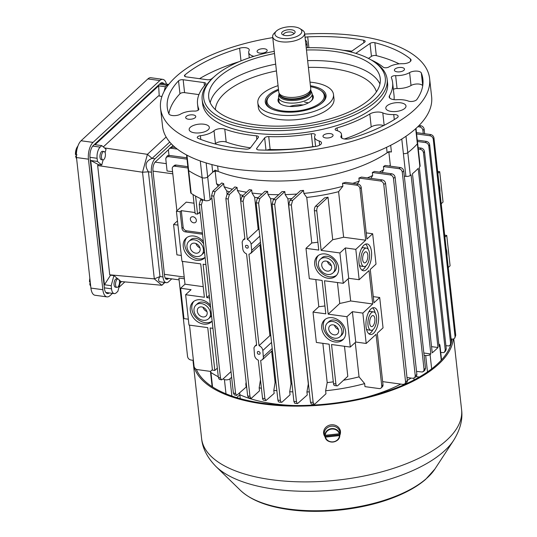 <?xml version="1.0" encoding="UTF-8"?>
<svg xmlns="http://www.w3.org/2000/svg" width="537" height="537" viewBox="0 0 537 537"><rect width="100%" height="100%" fill="white"/><g stroke="black" fill="none" stroke-linecap="round" stroke-linejoin="round"><path stroke-width="0.81" d="M239.65 393.097L239.838 394.755L236.736 397.622L239.838 394.755A109.132 46.981 -6.3 0 0 293.685 405.522A109.132 46.981 173.7 0 1 239.838 394.755L240.267 398.642M364.529 397.702A109.132 46.981 -6.3 0 0 400.777 384.096A109.132 46.981 173.7 0 1 364.529 397.702M407.314 380.424A109.132 46.981 -6.3 0 0 411.02 378.068A109.132 46.981 173.7 0 1 407.314 380.424M416.195 376.618L419.303 377.041L416.195 376.618M413.826 378.162L414.027 379.934M168.699 84.45A8.458 3.84 97.8 0 0 166.967 85.262L159.455 84.235M164.047 91.572L165.356 86.752L166.967 85.262M105.104 152.676L106.044 149.232L101.768 145.614L100.157 147.104A8.458 3.84 97.8 0 0 97.11 158.287L97.459 161.436L101.735 165.047L98.305 164.544L90.74 160.516L104.453 284.764L110.521 275.219L113.931 275.562L117.999 278.998M119.06 279.898L120.61 281.207L117.858 291.329L116.247 292.819A8.458 3.84 97.8 0 1 114.267 293.611A8.458 3.84 97.8 0 1 111.521 288.825L111.179 285.684L113.931 275.562M116.938 287.389L115.448 287.188A4.229 1.92 -82.2 0 1 114.112 282.737A4.229 1.92 -82.2 0 1 116.589 278.804L118.08 279.005A4.229 1.92 -82.2 0 1 119.496 282.402A4.229 1.92 -82.2 0 1 117.932 286.993A4.229 1.92 -82.2 0 1 116.938 287.389A4.229 1.92 -82.2 0 1 115.529 283.992A4.229 1.92 -82.2 0 1 117.093 279.401A4.229 1.92 -82.2 0 1 118.08 279.005M101.735 165.047L103.144 159.885M102.862 159.885L101.372 159.684A4.229 1.92 -82.2 0 1 100.036 155.233A4.229 1.92 -82.2 0 1 102.513 151.3L104.003 151.508A4.229 1.92 -82.2 0 1 105.42 154.904A4.229 1.92 -82.2 0 1 103.856 159.489A4.229 1.92 -82.2 0 1 102.862 159.885A4.229 1.92 -82.2 0 1 101.453 156.489A4.229 1.92 -82.2 0 1 103.017 151.904A4.229 1.92 -82.2 0 1 104.003 151.508M168.598 278.435L168.309 278.71A6.766 3.074 -82.2 0 1 166.725 279.341A6.766 3.074 -82.2 0 1 164.53 275.515L152.964 170.779A6.766 3.074 -82.2 0 1 155.401 161.832L168.665 149.555M164.866 282.502L161.872 285.275L120.53 281.502M164.57 282.462L161.872 285.275L154.314 278.878L142.54 172.236L97.66 165.537L98.305 164.544M110.521 275.219L109.723 274.81L154.314 278.878L159.986 276.542C157.891 279.643 158.167 281.442 160.811 281.952L166.262 282.69A10.149 4.611 -82.2 0 1 162.973 276.951L151.414 172.216A10.149 4.611 -82.2 0 1 155.072 158.791L171.29 143.782M171.753 278.864L168.645 281.744A10.149 4.611 -82.2 0 1 166.262 282.69M171.209 147.198L173.035 145.514M161.926 96.492L158.462 95.861L103.305 146.916M159.234 96.002L158.637 85.833L165.356 86.752M158.637 85.833L95.049 144.701L101.768 145.614M104.493 147.923L147.42 154.334L166.128 137.009M155.072 158.791L152.078 158.388C145.567 161.04 144.352 165.517 148.427 171.806L142.54 172.236L147.42 154.334L152.078 158.388L169.726 142.057M162.973 276.951L159.986 276.542L148.427 171.806L151.414 172.216M109.723 274.81L97.66 165.537M104.453 284.764L111.179 285.684M90.74 160.516L97.459 161.436M162.798 79.362L150.85 77.731A12.687 5.759 97.8 0 0 147.876 78.919L81.067 140.761A12.687 5.759 97.8 0 0 76.502 157.542L90.914 288.08A12.687 5.759 97.8 0 0 95.022 295.256L106.97 296.887A12.687 5.759 -82.2 0 1 102.862 289.712L88.451 159.174A12.687 5.759 -82.2 0 1 93.015 142.392L159.825 80.55A12.687 5.759 -82.2 0 1 162.798 79.362A12.687 5.759 -82.2 0 1 166.483 84.134M124.853 281.898L118.932 287.382M112.461 293.37L109.944 295.699A12.687 5.759 -82.2 0 1 106.97 296.887M121.563 281.596L120.147 282.905M109.286 292.933A9.304 4.222 -82.2 0 1 107.427 293.538A9.304 4.222 -82.2 0 1 104.413 288.268L90.001 157.73A9.304 4.222 -82.2 0 1 93.351 145.433L160.16 83.584A9.304 4.222 -82.2 0 1 162.342 82.711A9.304 4.222 -82.2 0 1 163.973 83.792M76.375 155.576L75.65 156.247L76.415 156.549M75.65 156.247L75.764 156.428A7.464 3.39 97.8 0 0 76.63 158.751M77.013 154.878L75.449 154.428A7.129 3.235 -82.2 0 1 77.872 146.151A7.464 3.39 97.8 0 0 75.563 154.609L75.449 154.428M90.37 283.153L89.726 283.751L90.464 284.046M89.726 283.751L89.84 283.932A7.464 3.39 97.8 0 0 90.706 286.255M90.263 282.227L89.525 281.925A7.129 3.235 -82.2 0 1 89.84 278.354M89.88 278.763A7.464 3.39 97.8 0 0 89.639 282.106L89.525 281.925M196.314 369.281A129.43 55.72 -6.3 0 0 263.801 403.381A129.43 55.72 -6.3 0 0 451.006 343.948M417.296 140.144L426.304 141.372C428.15 141.788 429.271 142.936 429.667 144.822L451.449 342.143A129.43 55.72 -6.3 0 0 451.919 339.095M193.092 360.307A130.786 56.304 -6.3 0 0 193.233 362.717A130.786 56.304 -6.3 0 0 263.184 403.952A130.786 56.304 -6.3 0 0 453.255 339.122M340.377 430.748L340.317 430.305M325.442 437.125L339.471 435.594L339.874 434.675A7.619 6.874 174.2 0 0 339.673 432.856L339.27 433.775L325.241 435.306L324.663 434.487A7.619 6.874 174.2 0 0 324.865 436.306L325.442 437.125A7.129 6.437 174.2 0 0 333.061 441.85A7.129 6.437 174.2 0 0 339.471 435.594M339.8 435.426A7.464 6.739 -5.8 0 1 339.773 435.802L339.975 433.789A7.887 7.115 174.2 0 0 331.356 426.203A7.887 7.115 174.2 0 0 324.476 435.084A7.887 7.115 174.2 0 0 324.556 435.366L325.167 437.293A7.464 6.739 -5.8 0 1 325.086 437.031M324.865 436.306L339.874 434.675M324.992 436.756A8.458 7.632 -5.8 0 1 323.636 433.325A8.458 7.632 -5.8 0 1 323.63 433.265A8.458 7.632 -5.8 0 1 331.235 424.814A8.458 7.632 -5.8 0 1 340.451 431.493A8.458 7.632 -5.8 0 1 340.458 431.547A8.458 7.632 -5.8 0 1 339.827 435.238M323.63 433.265L323.556 432.54A8.458 7.632 174.2 0 0 323.563 432.6M373.208 329.443A9.304 4.222 97.8 0 0 376.652 319.347A9.304 4.222 97.8 0 0 373.544 311.876A9.304 4.222 97.8 0 0 371.362 312.742A9.304 4.222 97.8 0 0 367.919 322.838A9.304 4.222 97.8 0 0 371.027 330.315A9.304 4.222 97.8 0 0 373.208 329.443M371.732 316.085A5.585 2.537 97.8 0 0 369.664 322.14A5.585 2.537 97.8 0 0 371.53 326.624A5.585 2.537 97.8 0 0 374.853 318.723A5.585 2.537 97.8 0 0 373.04 315.561A5.585 2.537 97.8 0 0 371.732 316.085M181.298 255.458L176.928 254.86L173.579 224.5L177.948 225.097M188.339 319.206L183.969 318.609L180.62 288.255L191.071 289.678L185.634 294.712L204.396 297.27L200.71 263.875L181.949 261.318L176.418 211.229L180.15 211.739L181.318 210.658L183.157 227.352A3.383 2.638 -132.8 0 0 186.48 230.796L185.319 231.877A3.383 2.638 47.2 0 1 181.996 228.433L180.15 211.739M200.288 160.979L202.134 177.687A3.383 1.457 -6.3 0 0 207.685 176.915L210.195 199.683A3.383 1.457 173.7 0 1 204.651 200.455L202.134 177.687A128.585 55.358 -6.3 0 1 188.662 170.612A3.383 1.457 -6.3 0 1 188.212 169.987A3.383 1.457 -6.3 0 0 188.662 170.612A128.585 55.358 -6.3 0 0 202.134 177.687A3.383 1.457 -6.3 0 0 207.685 176.915L215.035 170.108A109.132 46.981 173.7 0 0 388.815 151.615L391.419 151.971A3.383 1.457 -6.3 0 0 387.143 152.79L386.546 147.326M423.834 353.004L430.849 353.964L411.073 174.854A128.585 55.358 173.7 0 1 410.308 175.458L407.791 152.689A128.585 55.358 173.7 0 0 417.37 143.829A3.383 1.457 -6.3 0 0 417.625 143.164A3.383 1.457 173.7 0 1 417.37 143.829A128.585 55.358 173.7 0 1 407.791 152.689A3.383 1.457 173.7 0 1 403.388 153.602L405.898 176.371L404.307 176.156M203.228 286.684L184.997 284.201L180.62 288.255M194.011 203.201L186.232 202.14L176.418 211.229M200.227 213.236L198.73 213.035L197.569 214.115L195.179 213.786L193.058 194.582M195.038 212.531L181.318 210.658M185.634 294.712L188.984 325.066L207.745 327.63L212.437 370.127L214.827 370.456L210.135 327.953L212.934 328.335M186.957 155.166L191.172 193.374A128.585 55.358 -6.3 0 0 201.422 199.032L200.509 199.871A235.179 101.245 -6.3 0 0 202.624 200.455L201.368 204.966A238.562 102.701 173.7 0 1 199.254 204.382L200.509 199.871M191.172 193.374A3.383 1.457 173.7 0 1 190.722 192.756L186.554 154.951M212.538 386.929L210.947 372.483A3.383 1.457 173.7 0 1 210.497 371.866A3.383 1.457 173.7 0 1 210.873 371.087L212.39 369.684M210.947 372.483A128.585 55.358 -6.3 0 0 218.277 376.732M217.331 368.14L214.827 370.456M182.479 261.391L184.997 284.201M179.09 279.864L165.53 278.018A6.766 3.074 -82.2 0 1 165.154 277.911M177.485 220.888L173.579 224.5M176.156 165.06L174.908 166.215A3.383 2.638 -132.8 0 0 172.948 166.765L174.189 165.618A3.383 2.638 47.2 0 1 176.156 165.06L187.843 166.658M172.948 166.765A3.383 2.638 -132.8 0 0 172.256 168.84L176.888 210.793M165.973 157.865L167.463 155.656L169.121 155.381A235.179 101.245 -6.3 0 0 168.537 156.623L166.624 157.059L165.765 158.69L167.067 170.974L172.578 171.726M171.142 148.259L172.39 147.104A3.383 2.638 -132.8 0 0 170.424 147.662L169.182 148.809A3.383 2.638 47.2 0 1 171.142 148.259L177.297 149.098M168.987 155.368L168.49 150.884A3.383 2.638 47.2 0 1 169.182 148.809M184.399 278.784L178.888 278.032L187.554 356.561C187.97 358.454 189.118 359.609 190.997 360.018L193.401 360.347M189.514 325.14L194.045 366.167A3.383 2.638 -132.8 0 0 197.368 369.61L210.605 371.416M174.908 166.215L187.99 167.994M168.537 156.623L187.01 159.14M169.121 155.381L186.863 157.804M172.39 147.104L175.29 147.5M416.464 132.605L430.546 134.525C432.413 134.935 433.547 136.089 433.956 137.975A238.562 102.701 173.7 0 1 433.258 139.204L455.04 336.531A238.562 102.701 -6.3 0 0 455.738 335.303L454.785 338.021L455.04 336.531M433.956 137.975L455.738 335.303M433.258 139.204C432.856 137.318 431.728 136.17 429.862 135.754A235.179 101.245 -6.3 0 0 430.546 134.525M451.1 338.981L453.329 339.109L454.745 338.088M416.611 133.941L429.862 135.754M194.287 239.831A9.304 7.256 47.2 0 1 202.496 246.127A9.304 7.256 47.2 0 1 201.529 255.008A9.304 7.256 47.2 0 1 196.133 256.525A9.304 7.256 47.2 0 1 187.916 250.229A9.304 7.256 47.2 0 1 188.89 241.348A9.304 7.256 47.2 0 1 194.287 239.831M188.89 241.348L190.44 239.911A9.304 7.256 47.2 0 1 203.61 243.852M204.463 251.611A9.304 7.256 47.2 0 1 203.087 253.565L201.529 255.008M194.656 243.167A5.585 4.356 47.2 0 1 199.583 246.946A5.585 4.356 47.2 0 1 198.999 252.276A5.585 4.356 47.2 0 1 192.011 251.135A5.585 4.356 47.2 0 1 191.414 244.08A5.585 4.356 47.2 0 1 194.656 243.167M199.918 247.812A5.585 4.356 47.2 0 1 195.931 243.503M205.1 257.364A13.532 10.559 47.2 0 1 198.106 258.881A13.532 10.559 47.2 0 1 186.46 250.316A13.532 10.559 47.2 0 1 186.836 237.576M201.328 303.58A9.304 7.256 -132.8 0 0 195.924 305.097A9.304 7.256 -132.8 0 0 194.958 313.977A9.304 7.256 -132.8 0 0 203.167 320.274A9.304 7.256 -132.8 0 0 208.571 318.756A9.304 7.256 -132.8 0 0 209.537 309.876A9.304 7.256 -132.8 0 0 201.328 303.58M210.645 307.6A9.304 7.256 -132.8 0 0 202.879 302.143A9.304 7.256 -132.8 0 0 197.482 303.66L195.924 305.097M208.571 318.756L210.121 317.32A9.304 7.256 -132.8 0 0 211.504 315.36M202.798 316.937A5.585 4.356 -132.8 0 0 206.04 316.024A5.585 4.356 -132.8 0 0 205.443 308.97A5.585 4.356 -132.8 0 0 198.455 307.829A5.585 4.356 -132.8 0 0 197.871 313.158A5.585 4.356 -132.8 0 0 202.798 316.937M202.973 307.258A5.585 4.356 -132.8 0 0 206.96 311.567M193.877 301.324A13.532 10.559 -132.8 0 0 196.032 317.642A13.532 10.559 -132.8 0 0 212.142 321.113A13.532 10.559 -132.8 0 1 211.444 321.858A13.532 10.559 -132.8 0 1 203.59 324.073A13.532 10.559 -132.8 0 1 191.642 314.91A13.532 10.559 -132.8 0 1 193.052 301.995A13.532 10.559 -132.8 0 1 200.905 299.787A13.532 10.559 -132.8 0 1 210.383 305.184M327.57 274.454A9.304 7.256 -132.8 0 0 332.974 272.93A9.304 7.256 -132.8 0 0 333.94 264.05A9.304 7.256 -132.8 0 0 325.731 257.753A9.304 7.256 -132.8 0 0 320.327 259.277A9.304 7.256 -132.8 0 0 319.361 268.158A9.304 7.256 -132.8 0 0 327.57 274.454M332.974 272.93L334.524 271.494A9.304 7.256 -132.8 0 0 333.531 259.733A9.304 7.256 -132.8 0 0 321.885 257.834L320.327 259.277M326.1 261.096A5.585 4.356 -132.8 0 0 322.858 262.009A5.585 4.356 -132.8 0 0 323.455 269.064A5.585 4.356 -132.8 0 0 330.443 270.198A5.585 4.356 -132.8 0 0 331.027 264.875A5.585 4.356 -132.8 0 0 326.1 261.096M327.375 261.432A5.585 4.356 -132.8 0 0 331.363 265.741M318.28 255.505A13.532 10.559 -132.8 0 0 317.897 268.245A13.532 10.559 -132.8 0 0 329.543 276.81A13.532 10.559 -132.8 0 0 336.578 275.266M334.611 338.203A9.304 7.256 47.2 0 1 326.402 331.906A9.304 7.256 47.2 0 1 327.369 323.026A9.304 7.256 47.2 0 1 332.765 321.509A9.304 7.256 47.2 0 1 340.975 327.805A9.304 7.256 47.2 0 1 340.008 336.686A9.304 7.256 47.2 0 1 334.611 338.203M327.369 323.026L328.919 321.589A9.304 7.256 47.2 0 1 334.323 320.065A9.304 7.256 47.2 0 1 342.532 326.368A9.304 7.256 47.2 0 1 341.566 335.242L340.008 336.686M334.242 334.866A5.585 4.356 47.2 0 1 329.315 331.087A5.585 4.356 47.2 0 1 329.893 325.758A5.585 4.356 47.2 0 1 336.887 326.899A5.585 4.356 47.2 0 1 337.484 333.954A5.585 4.356 47.2 0 1 334.242 334.866M338.404 329.49A5.585 4.356 47.2 0 1 334.417 325.187M343.613 339.022A13.532 10.559 47.2 0 1 327.496 335.591A13.532 10.559 47.2 0 1 325.315 319.253M258.492 351.413C260.029 352.017 260.465 352.937 259.814 354.165C257.8 354.501 257.028 353.668 257.512 351.688L258.492 351.413M270.836 336.055L269.916 335.598L259.035 345.667L248.946 254.263L250.725 253.43L251.772 251.289L251.101 244.228C250.725 242.006 249.457 240.401 247.309 239.415L243.1 201.301A238.562 102.701 173.7 0 1 240.71 200.979L241.932 196.502A235.179 101.245 -6.3 0 0 244.322 196.831L243.1 201.301M269.916 335.598L259.908 244.926M259.035 345.667C261.19 346.647 262.452 348.258 262.835 350.48L263.412 358.025L262.452 359.676L260.68 360.515L264.882 398.629L265.983 400.542L274.159 393.393L273.823 390.352L275.092 382.485L271.635 351.178M247.101 248.195C245.57 247.577 245.134 246.658 245.785 245.436C247.799 245.107 248.564 245.933 248.081 247.913L247.101 248.195M265.99 400.542L263.338 400.132L262.606 398.931L258.29 360.186C256.162 359.186 254.914 357.561 254.538 355.333L253.954 347.788L254.887 346.157L256.646 345.338L246.557 253.934C244.429 252.927 243.18 251.309 242.811 249.081L242.14 242.026L243.16 239.905L244.919 239.086L240.71 200.979M220.472 378.001L221.472 379.881L219.19 379.229L218.358 377.424A238.562 102.701 -6.3 0 0 220.472 378.001L201.368 204.966M221.479 379.881L223.036 378.974A128.585 55.358 -6.3 0 0 224.419 379.565L225.996 393.809M231.011 371.591L223.036 378.974M201.422 199.032A128.585 55.358 -6.3 0 0 203.268 199.865L202.624 200.455M205.1 257.377A13.532 10.559 47.2 0 1 204.402 258.109A13.532 10.559 47.2 0 1 196.549 260.317A13.532 10.559 47.2 0 1 184.607 251.162A13.532 10.559 47.2 0 1 186.017 238.247A13.532 10.559 47.2 0 1 193.87 236.032A13.532 10.559 47.2 0 1 203.342 241.435M202.536 234.119A3.383 2.638 47.2 0 1 201.751 234.119L185.319 231.877M202.409 232.971L186.48 230.796M327.993 278.247A13.532 10.559 -132.8 0 0 335.847 276.038A13.532 10.559 -132.8 0 0 337.256 263.123A13.532 10.559 -132.8 0 0 325.308 253.961A13.532 10.559 -132.8 0 0 317.454 256.169A13.532 10.559 -132.8 0 0 316.045 269.091A13.532 10.559 -132.8 0 0 327.993 278.247M335.028 341.995A13.532 10.559 47.2 0 1 323.086 332.839A13.532 10.559 47.2 0 1 324.496 319.924A13.532 10.559 47.2 0 1 332.349 317.709A13.532 10.559 47.2 0 1 344.291 326.872A13.532 10.559 47.2 0 1 342.881 339.787A13.532 10.559 47.2 0 1 335.028 341.995M231.877 396.038L229.97 378.793A3.383 1.457 173.7 0 1 224.419 379.565M229.97 378.793L231.635 377.249M308.453 383.955A104.896 45.162 173.7 0 1 308.319 383.962L287.879 198.777A104.896 45.162 -6.3 0 0 291.88 198.616M272.111 204.141L273.346 199.65A235.179 101.245 -6.3 0 0 275.924 199.811L274.682 204.302A238.562 102.701 173.7 0 1 272.111 204.141L293.9 401.468A238.562 102.701 -6.3 0 0 296.471 401.622L274.682 204.302M296.471 401.622L297.015 403.193L297.626 403.535L294.739 403.287L293.9 401.468M297.626 403.535L307.265 394.977L306.929 391.943A109.132 46.981 -6.3 0 0 309.332 391.869M291.96 383.895A104.896 45.162 173.7 0 1 291.02 383.854L270.581 198.677A104.896 45.162 -6.3 0 0 274.259 198.811M256.129 202.825L257.351 198.348A235.179 101.245 -6.3 0 0 259.827 198.589L258.606 203.067A238.562 102.701 173.7 0 1 256.129 202.825L277.911 400.146A238.562 102.701 -6.3 0 0 280.388 400.394L258.606 203.067M279.032 402.065L278.32 401.535L277.911 400.146M280.388 400.394L280.938 401.971L281.932 402.226L290.054 394.789L289.718 391.755L291.02 383.854M275.971 382.599A104.896 45.162 173.7 0 1 275.092 382.485M259.103 229.802L258.183 229.346L254.645 197.301A104.896 45.162 -6.3 0 0 258.035 197.71M258.183 229.346L247.309 239.415M240.704 200.892L240.019 194.73A104.896 45.162 -6.3 0 0 243.12 195.394M246.543 192.233A109.132 46.981 -6.3 0 1 237.388 190.474L237.052 187.44L229.386 194.535L228.165 199.012A238.562 102.701 173.7 0 1 225.862 198.603L227.091 194.125L226.742 190.903A104.896 45.162 -6.3 0 0 229.541 191.857M248.718 397.83L247.651 395.923L225.862 198.603M247.651 395.923A238.562 102.701 -6.3 0 0 249.947 396.333L228.165 199.012M249.947 396.333L250.497 397.91L251.491 398.172L259.505 390.835L259.17 387.795A109.132 46.981 -6.3 0 0 261.391 388.278M215.035 191.702L213.8 196.186A238.562 102.701 173.7 0 1 211.591 195.696L212.827 191.206A235.179 101.245 -6.3 0 0 215.035 191.702L223.694 183.681L224.03 186.722A109.132 46.981 -6.3 0 0 232.353 189.246M233.38 393.017A238.562 102.701 -6.3 0 0 235.589 393.514L236.629 395.407L234.414 394.91L233.38 393.017L211.591 195.696M235.589 393.514L213.8 196.186M236.629 395.407L246.147 387.076L245.818 384.042A109.132 46.981 -6.3 0 0 246.355 384.23M210.195 199.683L211.86 198.14M203.268 199.865A128.585 55.358 -6.3 0 0 204.651 200.455M193.696 222.815A3.383 2.638 -132.8 0 0 195.656 222.258A3.383 2.638 -132.8 0 0 196.005 219.029A3.383 2.638 -132.8 0 0 193.025 216.74A3.383 2.638 -132.8 0 0 191.058 217.29A3.383 2.638 -132.8 0 0 190.709 220.519A3.383 2.638 -132.8 0 0 193.696 222.815M218.358 377.424L199.254 204.382M197.569 214.115L195.575 196.059M209.584 297.981L206.785 297.599L203.1 264.204L205.899 264.587M314.32 404.213L311.312 404.046L310.473 402.24L288.691 204.912L289.946 200.408A235.179 101.245 -6.3 0 0 292.611 200.476L291.356 204.986A238.562 102.701 173.7 0 1 288.691 204.912M310.473 402.24A238.562 102.701 -6.3 0 0 313.138 402.314L313.682 403.864L314.32 404.207L315.071 403.871L325.966 393.782L325.63 390.748A109.132 46.981 -6.3 0 0 364.643 383.606L364.979 386.64L379.109 388.566A3.383 2.638 -132.8 0 0 381.069 388.016A3.383 2.638 -132.8 0 0 381.76 385.935L383.002 384.787A3.383 2.638 47.2 0 1 382.31 386.862L381.069 388.016M313.138 402.314L291.356 204.986M314.407 210.611A3.383 1.537 -82.2 0 1 315.622 206.141L318.011 206.463A3.383 1.537 97.8 0 0 316.796 210.94L314.407 210.611L318.763 250.081L305.976 248.336L311.775 242.966L306.748 197.428L303.848 193.421A109.132 46.981 -6.3 0 0 342.861 186.279L342.525 183.245A109.132 46.981 -6.3 0 0 345.7 182.358L357.89 184.023A3.383 2.638 47.2 0 1 361.213 187.46L366.912 239.072L372.665 233.749L366.227 232.87M333.511 383.653L335.9 383.975A3.383 1.537 97.8 0 0 336.994 385.888L334.605 385.566A3.383 1.537 -82.2 0 1 333.511 383.653L329.147 344.183L316.367 342.445L313.011 312.084L325.798 313.83L322.113 280.435L309.325 278.69L305.976 248.336M336.994 385.888A3.383 1.537 97.8 0 0 337.786 385.573L347.795 376.309L344.479 346.278M335.9 383.975L331.544 344.512L350.299 347.07L346.949 316.716L352.386 311.682L362.844 313.105L372.712 303.976L350.668 300.968A104.896 45.162 -6.3 0 1 339.753 303.452L328.188 314.152L346.949 316.716M328.188 314.152L324.502 280.764L343.264 283.321L348.701 278.287L345.351 247.926L339.914 252.961L343.264 283.321M361.213 187.46L359.971 188.615L365.67 240.22L343.626 237.213A104.896 45.162 -6.3 0 1 332.712 239.703L321.153 250.403L339.914 252.961M321.153 250.403L316.796 210.94M246.134 382.196L245.818 384.042M260.465 379.907L259.17 387.795M273.823 390.352A109.132 46.981 -6.3 0 0 276.87 390.721M289.718 391.755A109.132 46.981 -6.3 0 0 292.84 391.882M306.929 391.943L308.319 383.962M292.611 200.476L303.512 190.387A109.132 46.981 -6.3 0 1 300.452 190.682L289.946 200.408M287.879 198.777L285.147 194.616A109.132 46.981 -6.3 0 0 296.827 194.038M273.346 199.65L282.006 191.635A109.132 46.981 -6.3 0 0 284.811 191.581L285.147 194.616M284.811 191.581L275.924 199.811M270.581 198.677L267.936 194.428A109.132 46.981 -6.3 0 0 278.703 194.696M257.351 198.348L265.016 191.253A109.132 46.981 -6.3 0 0 267.601 191.394L267.936 194.428M267.601 191.394L259.827 198.589M254.645 197.301L252.034 193.031A109.132 46.981 -6.3 0 0 261.982 194.052M241.932 196.502L249.309 189.668A109.132 46.981 -6.3 0 0 251.699 189.997L244.322 196.831M251.699 189.997L252.034 193.031M237.388 190.474L240.019 194.73M237.052 187.44A109.132 46.981 -6.3 0 1 234.857 186.93L227.091 194.125A235.179 101.245 -6.3 0 0 229.386 194.535M224.03 186.722L226.742 190.903M223.694 183.681A109.132 46.981 -6.3 0 1 221.721 182.976L212.827 191.206M218.21 186.225L216.539 183.768A109.132 46.981 -6.3 0 0 219.505 185.023M215.162 171.263L216.539 183.768M332.712 239.703L328.02 197.2A104.896 45.162 -6.3 0 1 324.549 197.871L315.622 206.141M355.252 342.492L359.045 376.86L364.643 383.606M359.045 376.86A104.896 45.162 173.7 0 1 343.573 380.216M333.309 381.847A104.896 45.162 173.7 0 1 327.194 382.606L322.858 343.331M325.63 390.748L327.194 382.606M352.782 183.325A109.132 46.981 -6.3 0 0 359.24 181.09L358.904 178.056A109.132 46.981 -6.3 0 0 361.488 177.082L382.163 179.902C384.022 180.318 385.157 181.466 385.559 183.359L407.348 380.679L407.288 381.646L406.314 382.988L404.509 384.076L405.301 383.243L405.556 381.76A238.562 102.701 -6.3 0 0 407.348 380.679M367.348 177.881A109.132 46.981 -6.3 0 0 372.678 175.498L372.342 172.458A109.132 46.981 -6.3 0 0 374.477 171.431L391.735 173.787C393.581 174.203 394.702 175.351 395.098 177.23L416.88 374.558L416.437 376.35L414.302 377.92L414.987 377.169L415.249 375.652A238.562 102.701 -6.3 0 0 416.88 374.558M379.384 172.102A109.132 46.981 -6.3 0 0 383.78 169.585L383.445 166.551A109.132 46.981 -6.3 0 0 385.197 165.47L400.407 167.544C402.24 167.967 403.354 169.115 403.737 170.988L425.526 368.308L424.686 370.503M389.278 166.02A109.132 46.981 -6.3 0 0 390.325 165.282L388.869 152.099M303.512 190.387L303.848 193.421M306.748 197.428A104.896 45.162 -6.3 0 0 338.599 191.682L343.626 237.213M342.861 186.279L338.599 191.682M313.011 312.084L318.817 306.714L315.823 279.576M350.299 347.07L355.736 342.035L352.386 311.682M355.736 342.035L366.194 343.465L376.061 334.329L381.76 385.935M365.67 240.22L355.803 249.356L345.351 247.926M372.712 303.976L369.02 270.581L359.159 279.71L348.701 278.287M339.753 303.452L337.444 282.529M328.02 197.2L318.011 206.463M311.775 242.966A104.896 45.162 -6.3 0 0 317.891 242.207M318.817 306.714A104.896 45.162 -6.3 0 0 324.932 305.956M385.559 183.359A238.562 102.701 173.7 0 1 383.767 184.433L405.556 381.76M383.767 184.433C383.364 182.546 382.23 181.392 380.364 180.982A235.179 101.245 -6.3 0 0 382.163 179.902M382.653 381.626L402.817 384.378L404.509 384.076M358.904 178.056L380.364 180.982M359.24 181.09L357.333 183.943M372.665 233.749L376.014 264.11L370.268 269.426L373.953 302.821L379.699 297.498L373.269 296.625M379.699 297.498L383.049 327.859L377.303 333.182L383.002 384.787M363.911 245.201A13.532 6.149 -82.2 0 1 367.08 243.932A13.532 6.149 -82.2 0 1 371.604 254.8A13.532 6.149 -82.2 0 1 366.59 269.487A13.532 6.149 -82.2 0 1 363.421 270.755A13.532 6.149 -82.2 0 1 358.897 259.881A13.532 6.149 -82.2 0 1 363.911 245.201M373.624 333.235A13.532 6.149 97.8 0 0 378.639 318.548A13.532 6.149 97.8 0 0 374.114 307.681A13.532 6.149 97.8 0 0 370.946 308.95A13.532 6.149 97.8 0 0 365.932 323.636A13.532 6.149 97.8 0 0 370.456 334.504A13.532 6.149 97.8 0 0 373.624 333.235M355.803 249.356L359.159 279.71M366.194 343.465L362.844 313.105M429.667 144.822A238.562 102.701 173.7 0 1 428.808 146.024L450.597 343.344A238.562 102.701 -6.3 0 0 451.449 342.143L451.06 343.868L450.181 345.103L450.597 343.344M428.808 146.024C428.419 144.144 427.304 142.996 425.452 142.573A235.179 101.245 -6.3 0 0 426.304 141.372M445.918 345.7L448.898 345.935L450.181 345.103M417.444 141.479L425.452 142.573M395.098 177.23A238.562 102.701 173.7 0 1 393.467 178.331L415.249 375.652M393.467 178.331C393.077 176.451 391.95 175.304 390.104 174.881A235.179 101.245 -6.3 0 0 391.735 173.787M406.992 377.518L412.557 378.276L414.302 377.92M372.342 172.458L390.104 174.881M372.678 175.498L370.939 178.371M437.863 173.391L439.702 171.692L437.642 171.41M439.702 171.692L443.059 202.046L441.213 203.751M448.254 267.5L450.093 265.802L446.744 235.441L444.683 235.159M364.697 252.336A5.585 2.537 -82.2 0 1 366.006 251.813A5.585 2.537 -82.2 0 1 367.811 254.968A5.585 2.537 -82.2 0 1 364.495 262.875A5.585 2.537 -82.2 0 1 362.629 258.391A5.585 2.537 -82.2 0 1 364.697 252.336M364.328 248.993A9.304 4.222 -82.2 0 1 366.509 248.121A9.304 4.222 -82.2 0 1 369.617 255.592A9.304 4.222 -82.2 0 1 366.174 265.687A9.304 4.222 -82.2 0 1 363.992 266.56A9.304 4.222 -82.2 0 1 360.884 259.089A9.304 4.222 -82.2 0 1 364.328 248.993M363.992 266.56L361.005 266.157A9.304 4.222 -82.2 0 1 359.347 265.036M361.623 248.342A9.304 4.222 -82.2 0 1 363.522 247.711L366.509 248.121M366.382 328.792A9.304 4.222 97.8 0 0 368.04 329.906L371.027 330.315M373.544 311.876L370.557 311.467A9.304 4.222 97.8 0 0 368.657 312.098M446.173 248.678A13.532 6.149 -82.2 0 1 446.979 255.974M439.944 192.219A13.532 6.149 97.8 0 0 439.138 184.923M424.143 129.216L422.901 130.363A3.383 2.638 -132.8 0 0 419.578 126.92L420.82 125.772A3.383 2.638 47.2 0 1 424.143 129.216L424.639 133.72M365.892 265.929A13.532 6.149 -82.2 0 1 363.603 269.077A13.532 6.149 -82.2 0 1 361.985 270.138M365.529 244.14A13.532 6.149 -82.2 0 1 368.167 249.235M369.02 333.893A13.532 6.149 97.8 0 0 372.926 329.684M375.202 312.99A13.532 6.149 97.8 0 0 372.564 307.889M444.904 237.146L446.744 235.441M422.901 130.363L423.25 133.532M419.008 125.524L420.82 125.772M417.84 126.685L419.578 126.92M359.971 188.615A3.383 2.638 -132.8 0 0 356.649 185.171L357.89 184.023M348.211 278.737L350.668 300.968M342.525 183.245L356.649 185.171M418.128 147.682L421.149 148.091C422.981 148.514 424.096 149.662 424.485 151.541L446.267 348.862L445.757 350.748M440.729 352.42L443.569 352.634L444.401 352.259L445.254 350.043A238.562 102.701 -6.3 0 0 446.267 348.862M424.485 151.541A238.562 102.701 173.7 0 1 423.471 152.723L445.254 350.043M423.471 152.723C423.089 150.85 421.981 149.702 420.135 149.273A235.179 101.245 -6.3 0 0 421.149 148.091M418.276 149.024L420.135 149.273M383.78 169.585L382.129 172.478M416.531 371.396L422.364 372.02L423.78 370.966L424.049 369.429A238.562 102.701 -6.3 0 0 425.526 368.308M403.737 170.988A238.562 102.701 173.7 0 1 402.267 172.108L424.049 369.429M402.267 172.108C401.884 170.236 400.77 169.088 398.931 168.658A235.179 101.245 -6.3 0 0 400.407 167.544M383.445 166.551L398.931 168.658M390.325 165.282L389.869 166.101M427.486 371.893L425.673 355.481L424.082 355.266M441.253 360.193L439.655 345.707A3.383 1.457 -6.3 0 0 439.917 345.043A3.383 1.457 -6.3 0 0 438.836 344.136M439.655 345.707A128.585 55.358 173.7 0 1 439.085 346.338L419.31 167.229A128.585 55.358 173.7 0 0 419.88 166.598A3.383 1.457 -6.3 0 0 420.142 165.933L416 128.41M430.849 353.964A128.585 55.358 173.7 0 1 430.083 354.568L431.661 368.859M418.209 168.396L437.984 347.506A128.585 55.358 173.7 0 1 432.231 352.829L412.456 173.72A128.585 55.358 173.7 0 0 418.209 168.396M425.673 355.481A3.383 1.457 -6.3 0 0 430.083 354.568M405.898 176.371A3.383 1.457 -6.3 0 0 410.308 175.458M437.984 347.506L431.547 346.633M209.289 295.283L206.785 297.599M198.73 213.035L200.073 211.8M278.562 90.229A28.763 12.385 -6.3 0 0 270.272 95.21A28.763 12.385 -6.3 0 0 269.889 95.579A28.763 12.385 -6.3 0 0 297.021 110.984A28.763 12.385 -6.3 0 0 320.146 90.028L320.951 90.531A29.609 12.747 173.7 0 1 325.18 96.183A29.609 12.747 173.7 0 1 321.448 103.393M271.534 108.904A29.609 12.747 173.7 0 1 266.318 102.681A29.609 12.747 173.7 0 1 269.218 96.244L269.889 95.579M310.587 90.008A16.231 6.988 173.7 0 1 310.983 90.706L311.91 92.888A16.922 7.283 173.7 0 1 312.151 93.8A16.922 7.283 173.7 0 1 296.129 102.896A16.922 7.283 173.7 0 1 278.515 97.512L278.931 101.292A16.922 7.283 -6.3 0 0 280.965 104.265M311.225 100.922A16.922 7.283 -6.3 0 0 312.568 97.58L312.151 93.8M312.225 94.499A17.768 7.646 173.7 0 1 311.588 100.587A17.768 7.646 173.7 0 1 296.505 106.279A17.768 7.646 173.7 0 1 280.549 104.017A17.768 7.646 173.7 0 1 278.596 98.211M320.146 90.028A28.763 12.385 -6.3 0 0 310.514 86.705M282.402 31.851A6.766 2.913 173.7 0 1 291.396 29.777A6.766 2.913 173.7 0 1 294.444 33.395A6.766 2.913 173.7 0 1 288.698 35.556A6.766 2.913 173.7 0 1 282.616 34.697A6.766 2.913 173.7 0 1 282.402 31.851M276.427 31.032A13.532 5.826 173.7 0 1 287.939 26.85A13.532 5.826 173.7 0 1 299.894 28.595A13.532 5.826 173.7 0 1 289.02 38.456A13.532 5.826 173.7 0 1 276.246 31.206A13.532 5.826 173.7 0 1 276.427 31.032M278.515 97.512A16.922 7.283 173.7 0 1 278.549 96.573L278.978 94.244A16.231 6.988 173.7 0 1 279.206 93.472M310.983 90.706A16.231 6.988 173.7 0 1 295.847 100.312A16.231 6.988 173.7 0 1 278.978 94.244M299.894 28.595L302.311 30.112A16.076 6.921 173.7 0 1 304.607 33.173L310.722 88.578A16.076 6.921 173.7 0 1 310.688 89.471L310.373 91.203A15.566 6.699 173.7 0 1 295.665 98.701A15.566 6.699 173.7 0 1 279.683 94.586L278.998 92.968A16.076 6.921 173.7 0 1 278.77 92.109L272.655 36.704A16.076 6.921 173.7 0 1 274.226 33.207L276.246 31.206M310.688 89.471A16.076 6.921 173.7 0 1 295.504 97.224A16.076 6.921 173.7 0 1 278.998 92.968M304.607 33.173A16.076 6.921 173.7 0 1 289.389 41.819A16.076 6.921 173.7 0 1 272.655 36.704M293.531 34.086A5.075 2.188 -6.3 0 0 293.591 33.623A5.075 2.188 -6.3 0 0 289.631 31.938A5.075 2.188 -6.3 0 0 284.066 33.569A5.075 2.188 -6.3 0 0 283.502 34.737A5.075 2.188 -6.3 0 0 283.657 35.173M325.697 137.935A5.075 2.188 -6.3 0 0 330.745 137.385A5.075 2.188 -6.3 0 0 333.068 135.223A5.075 2.188 -6.3 0 0 327.785 133.606A5.075 2.188 -6.3 0 0 322.979 136.331A5.075 2.188 -6.3 0 0 325.697 137.935M272.756 37.617A135.351 58.271 -6.3 0 0 160.543 108.212A135.351 58.271 -6.3 0 0 301.472 151.28A135.351 58.271 -6.3 0 0 429.613 78.509A135.351 58.271 -6.3 0 0 357.226 35.831A135.351 58.271 -6.3 0 0 304.707 34.086M274.266 51.33A91.364 39.335 -6.3 0 0 212.618 78.214L211.269 79.55A93.055 40.06 -6.3 0 0 202.167 99.781L202.583 103.574A93.055 40.06 -6.3 0 0 299.478 133.183A93.055 40.06 -6.3 0 0 387.573 83.148L387.15 79.355A93.055 40.06 -6.3 0 0 373.859 61.601L372.248 60.587A91.364 39.335 -6.3 0 0 336.444 49.216A91.364 39.335 -6.3 0 0 306.218 47.8M180.553 114.119A6.766 2.913 173.7 0 1 173.632 115.643A6.766 2.913 173.7 0 1 168.826 113.73A128.585 55.358 -6.3 0 1 167.269 107.474A128.585 55.358 -6.3 0 1 178.532 80.859A3.383 1.457 173.7 0 1 183.157 79.745L204.107 82.604A3.383 1.457 173.7 0 1 205.913 83.671A3.383 1.457 173.7 0 1 205.637 84.356A98.13 42.248 -6.3 0 0 197.542 104.131A98.13 42.248 -6.3 0 0 198.791 109.058A3.383 1.457 173.7 0 1 198.831 109.233A3.383 1.457 173.7 0 1 194.522 111.092A13.532 5.826 -6.3 0 0 180.553 114.119M350.674 51.928A3.383 1.457 -6.3 0 0 350.836 51.821L364.542 42.235A3.383 1.457 -6.3 0 0 365.16 41.255A3.383 1.457 -6.3 0 0 363.603 40.235A128.585 55.358 -6.3 0 0 307.708 36.872A3.383 1.457 -6.3 0 0 305.083 37.489M305.358 40.007A16.922 7.283 173.7 0 1 306.896 42.591A16.922 7.283 173.7 0 1 305.962 45.457M389.694 97.982L389.453 95.794A8.458 3.645 -6.3 0 0 389.177 96.935A8.458 3.645 -6.3 0 0 397.024 99.707A16.922 7.283 173.7 0 1 408.335 101.063A5.075 2.188 -6.3 0 0 416.873 99.486A128.585 55.358 -6.3 0 0 422.887 79.254A128.585 55.358 -6.3 0 0 421.33 72.992A6.766 2.913 173.7 0 0 416.524 71.085A6.766 2.913 173.7 0 0 409.603 72.602A13.532 5.826 -6.3 0 1 395.641 75.63A3.383 1.457 173.7 0 0 391.325 77.496A3.383 1.457 173.7 0 0 391.366 77.664A98.13 42.248 -6.3 0 1 392.614 82.591L394.044 95.492A98.13 42.248 -6.3 0 1 394.03 99.64M389.453 95.794A98.13 42.248 -6.3 0 0 392.614 82.591M350.547 138.512A128.585 55.358 -6.3 0 0 397.125 117.764A5.075 2.188 173.7 0 0 398.145 116.247A5.075 2.188 173.7 0 0 393.742 114.569A16.922 7.283 -6.3 0 1 382.794 112.884A8.458 3.645 173.7 0 0 369.798 113.992A98.13 42.248 -6.3 0 1 337.075 127.92A3.383 1.457 -6.3 0 0 335.162 129.484A3.383 1.457 -6.3 0 0 336.424 130.444A13.532 5.826 173.7 0 1 341.478 134.29A13.532 5.826 173.7 0 1 341.096 136.015A6.766 2.913 -6.3 0 0 340.901 136.881A6.766 2.913 -6.3 0 0 350.547 138.512M315.87 146.386A6.766 2.913 -6.3 0 0 321.502 142.855A6.766 2.913 -6.3 0 0 319.193 140.989A13.532 5.826 173.7 0 1 314.568 137.264A13.532 5.826 173.7 0 1 315.105 135.284A3.383 1.457 -6.3 0 0 315.232 134.794A3.383 1.457 -6.3 0 0 311.312 133.767A98.13 42.248 -6.3 0 1 268.728 136.606A3.383 1.457 173.7 0 0 264.64 137.895L256.767 148.279A3.383 1.457 173.7 0 0 256.579 148.856A3.383 1.457 173.7 0 0 258.995 149.971A128.585 55.358 -6.3 0 0 315.87 146.386M410.63 61.158L410.382 58.895A128.585 55.358 -6.3 0 0 374.866 42.712A3.383 1.457 -6.3 0 0 370.027 43.443L356.32 53.029A3.383 1.457 -6.3 0 0 355.917 53.398M410.382 58.895A6.766 2.913 173.7 0 1 411.04 59.969A6.766 2.913 173.7 0 1 402.69 63.702A13.532 5.826 -6.3 0 0 388.909 66.964A3.383 1.457 173.7 0 1 383.237 67.192A98.13 42.248 -6.3 0 0 371.127 59.909M224.768 129.135A6.766 2.913 173.7 0 0 214.015 130.719A16.922 7.283 -6.3 0 1 200.402 135.72A3.383 1.457 173.7 0 0 197.267 137.532A3.383 1.457 173.7 0 0 198.079 138.345A128.585 55.358 -6.3 0 0 245.953 149.138A3.383 1.457 173.7 0 0 250.423 147.876L258.297 137.485A3.383 1.457 173.7 0 0 258.485 136.915A3.383 1.457 173.7 0 0 256.451 135.821A98.13 42.248 -6.3 0 1 224.768 129.135L226.191 142.036A98.13 42.248 -6.3 0 0 250.45 147.836M253.9 56.325A3.383 1.457 -6.3 0 0 253.733 56.278A13.532 5.826 173.7 0 1 248.678 52.431A13.532 5.826 173.7 0 1 249.061 50.706A6.766 2.913 -6.3 0 0 249.255 49.84A6.766 2.913 -6.3 0 0 239.609 48.209A128.585 55.358 -6.3 0 0 184.916 74.945A3.383 1.457 -6.3 0 0 184.453 75.804A3.383 1.457 -6.3 0 0 186.265 76.872L207.215 79.724A3.383 1.457 -6.3 0 0 211.645 78.791A98.13 42.248 -6.3 0 1 213.565 77.301M194.595 132.84A10.149 4.37 173.7 0 1 189.165 129.639A10.149 4.37 173.7 0 1 198.777 124.181A10.149 4.37 173.7 0 1 209.343 127.41A10.149 4.37 173.7 0 1 204.704 131.733A10.149 4.37 173.7 0 1 194.595 132.84M188.393 119.207A5.075 2.188 173.7 0 1 185.674 117.61A5.075 2.188 173.7 0 1 190.481 114.878A5.075 2.188 173.7 0 1 195.77 116.495A5.075 2.188 173.7 0 1 193.448 118.657A5.075 2.188 173.7 0 1 188.393 119.207M391.238 111.428A10.149 4.37 173.7 0 1 385.808 108.226A10.149 4.37 173.7 0 1 395.42 102.768A10.149 4.37 173.7 0 1 405.992 105.997A10.149 4.37 173.7 0 1 401.347 110.32A10.149 4.37 173.7 0 1 391.238 111.428M259.801 53.103A5.075 2.188 -6.3 0 0 264.855 52.552A5.075 2.188 -6.3 0 0 267.178 50.391A5.075 2.188 -6.3 0 0 261.895 48.773A5.075 2.188 -6.3 0 0 257.089 51.505A5.075 2.188 -6.3 0 0 259.801 53.103M397.105 71.83A5.075 2.188 -6.3 0 0 402.159 71.28A5.075 2.188 -6.3 0 0 404.482 69.119A5.075 2.188 -6.3 0 0 399.199 67.501A5.075 2.188 -6.3 0 0 394.393 70.233A5.075 2.188 -6.3 0 0 397.105 71.83M198.918 94.606L184.58 92.646A3.383 1.457 -6.3 0 0 179.962 93.76A128.585 55.358 -6.3 0 0 168.866 113.817M238.931 61.748A128.585 55.358 -6.3 0 0 199.522 78.677M399.159 63.843A128.585 55.358 -6.3 0 0 376.289 55.613A3.383 1.457 -6.3 0 0 371.45 56.345L368.463 58.432M351.816 51.136A128.585 55.358 -6.3 0 0 342.982 50.263M344.324 138.989A98.13 42.248 -6.3 0 0 371.221 126.893L369.798 113.992M266.902 150.159A3.383 1.457 173.7 0 1 270.151 149.508A98.13 42.248 -6.3 0 0 312.735 146.675A3.383 1.457 173.7 0 1 314.568 146.594M215.048 143.95A16.922 7.283 -6.3 0 0 215.438 143.621A6.766 2.913 173.7 0 1 226.191 142.036M393.373 89.417A3.383 1.457 173.7 0 1 397.065 88.531A13.532 5.826 -6.3 0 0 411.027 85.504A6.766 2.913 173.7 0 1 417.84 83.98A6.766 2.913 173.7 0 1 422.72 85.806M383.653 125.557A8.458 3.645 -6.3 0 0 371.221 126.893M405.979 136.27L407.791 152.689A3.383 1.457 173.7 0 1 403.388 153.602L401.777 139.023M206.141 162.933L207.685 176.915L212.719 172.249A3.383 1.457 173.7 0 1 218.223 171.457A109.132 46.981 -6.3 0 0 387.143 152.79M160.543 108.212L162.557 126.43A135.351 58.271 -6.3 0 0 303.486 169.497A135.351 58.271 -6.3 0 0 431.627 96.72L429.613 78.509M202.167 99.781A93.055 40.06 -6.3 0 0 299.055 129.383A93.055 40.06 -6.3 0 0 387.15 79.355M212.618 78.214A91.364 39.335 -6.3 0 0 298.807 127.141A91.364 39.335 -6.3 0 0 372.248 60.587M274.508 53.539A86.289 37.147 -6.3 0 0 208.725 97.519A86.289 37.147 -6.3 0 0 298.565 124.973A86.289 37.147 -6.3 0 0 380.256 78.583A86.289 37.147 -6.3 0 0 334.115 51.371A86.289 37.147 -6.3 0 0 306.466 50.008M278.059 85.672A38.067 16.392 -6.3 0 0 257.827 102.849L258.331 107.407A38.067 16.392 -6.3 0 0 297.968 119.516A38.067 16.392 -6.3 0 0 334.007 99.05L333.504 94.499A38.067 16.392 -6.3 0 0 313.145 82.497A38.067 16.392 -6.3 0 0 310.01 82.141M257.827 102.849A38.067 16.392 -6.3 0 0 297.464 114.965A38.067 16.392 -6.3 0 0 333.504 94.499M278.461 89.303A30.582 13.17 -6.3 0 0 266.835 105.507A30.582 13.17 -6.3 0 0 297.109 111.763A30.582 13.17 -6.3 0 0 325.288 99.05A30.582 13.17 -6.3 0 0 310.413 85.772M266.318 102.681L266.406 103.44A29.609 12.747 -6.3 0 0 267.433 106.151M324.851 99.808A29.609 12.747 -6.3 0 0 325.261 96.942L325.18 96.183M308.305 102.909A16.922 7.283 -6.3 0 0 304.607 102.111M303.177 104.957A16.922 7.283 -6.3 0 0 289.705 106.447M165.362 278.307L168.309 278.71M104.366 287.852L111.521 288.825M92.74 146.091L100.157 147.104M97.11 158.287L89.961 157.314M90.914 288.08L102.862 289.712M76.502 157.542L88.451 159.174M81.067 140.761L93.015 142.392M147.876 78.919L159.825 80.55M76.281 158.113A7.129 3.235 -82.2 0 1 75.683 156.401M90.357 285.61A7.129 3.235 -82.2 0 1 89.76 283.905M240.583 490.496A103.701 44.645 -6.3 0 0 288.483 509.022A103.701 44.645 -6.3 0 0 434.896 469.043L425.526 479.481C416.551 487.14 404.609 493.644 389.708 499.001C359.871 509.848 320.529 514.016 289.356 509.633C267.332 506.613 251.074 500.236 240.583 490.496L215.968 466.519C207.248 457.578 202.462 448.227 201.597 438.474A130.786 56.304 -6.3 0 0 271.547 479.709A130.786 56.304 -6.3 0 0 401.75 465.485A130.786 56.304 -6.3 0 0 461.592 409.771L453.772 338.961M215.968 466.519A126.866 54.62 -6.3 0 0 274.575 489.194A126.866 54.62 -6.3 0 0 453.691 440.28C460.243 429.647 462.874 419.478 461.592 409.771M339.773 435.802A7.464 6.739 -5.8 0 1 333.027 442.025A7.464 6.739 -5.8 0 1 325.167 437.293C326.905 444.341 339.491 443.052 339.773 435.802M339.27 433.775A7.129 6.437 174.2 0 0 331.651 429.056A7.129 6.437 174.2 0 0 325.241 435.306M324.885 435.212A7.464 6.739 -5.8 0 1 331.604 428.62A7.464 6.739 -5.8 0 1 339.599 433.607M172.807 173.82L153.005 171.115M164.403 274.333L184.204 277.032M155.119 162.127L166.262 163.644M259.807 236.173L251.101 244.228M251.772 250.302L260.479 242.241M262.835 350.48L271.541 342.425M272.205 348.493L263.499 356.555M201.751 234.119L202.462 233.461M181.996 228.433L183.157 227.352M262.492 398.3A238.562 102.701 -6.3 0 0 264.882 398.629M415.692 128.685L419.88 166.598M310.453 90.76L310.467 90.914A15.566 6.699 173.7 0 1 295.733 99.278A15.566 6.699 173.7 0 1 279.522 94.331L279.508 94.176M179.962 93.76L178.532 80.859M239.609 48.209L241.006 60.882M185.09 76.536L184.916 74.945M376.289 55.613L374.866 42.712M422.733 85.698L421.33 72.992M363.878 42.698L363.603 40.235M307.708 36.872L308.903 47.726M198.791 109.058L198.824 109.407M337.384 130.726L337.075 127.92M312.735 146.675L311.312 133.767M270.151 149.508L268.728 136.606M218.223 171.457L217.619 165.987M379.954 83.994A86.289 37.147 -6.3 0 0 335.283 61.997A86.289 37.147 -6.3 0 0 307.634 60.634M275.682 64.158A86.289 37.147 -6.3 0 0 210.202 102.735M376.417 91.874A81.215 34.965 -6.3 0 0 333.457 68.709A81.215 34.965 -6.3 0 0 308.386 67.4M276.434 70.924A81.215 34.965 -6.3 0 0 215.377 109.655M212.719 172.249L211.873 164.57M391.419 151.971L390.681 145.292M256.847 139.398L256.451 135.821M394.299 119.583L393.742 114.569M384.163 125.302L382.794 112.884M319.656 145.178L319.193 140.989M341.277 137.68L341.096 136.015M397.065 88.531L395.641 75.63M411.027 85.504L409.603 72.602M184.58 92.646L183.157 79.745M204.443 85.692L204.107 82.604M371.45 56.345L370.027 43.443M356.373 53.539L356.32 53.029M256.887 149.373L256.767 148.279M265.996 150.145L264.64 137.895M214.015 130.719L215.438 143.621M200.402 135.72L200.811 139.439M105.802 292.457L114.267 293.611M160.482 83.316L168.712 84.437M75.616 156.334L76.643 158.871M75.408 154.495L77.946 145.93M89.692 283.838L90.726 286.375M89.484 281.992L89.827 278.233M201.597 438.474L193.233 362.717M434.896 469.043L453.691 440.28M340.384 430.822L340.458 431.547M260.693 244.201L250.725 253.43M256.565 344.606L254.887 346.157M272.427 350.453L262.452 359.676M279.065 402.065L281.556 402.307M244.838 238.354L243.16 239.905M250.987 398.239L248.678 397.823M212.135 386.66L210.497 371.866M441.548 359.871L439.917 345.043M424.66 370.53L423.163 371.664M444.75 351.93L445.784 350.715M197.542 104.131L198.213 110.206M315.581 146.433L314.568 137.264M341.908 138.197L341.478 134.29M306.896 42.591L307.466 47.759M248.678 52.431L249.275 57.815"/></g></svg>
